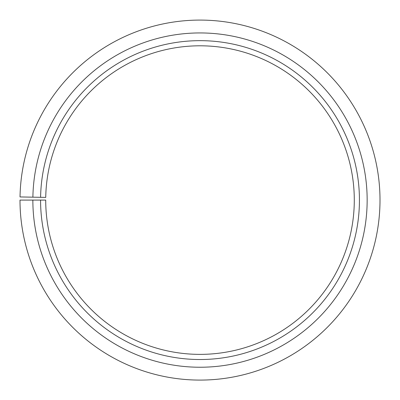 <?xml version="1.0" encoding="UTF-8"?>
<svg xmlns="http://www.w3.org/2000/svg" width="400" height="400" viewBox="0 0 400 400"><rect width="100%" height="100%" fill="white"/><g stroke="black" fill="none" stroke-linecap="round" stroke-linejoin="round"><path stroke-width="0.6" d="M45.74 197.395A154.29 154.29 0 0 1 278.695 67.375A154.29 154.29 0 0 1 276.37 334.15A154.29 154.29 0 0 1 45.715 200.09L40.57 200.09A159.43 159.43 0 0 0 278.915 338.62A159.43 159.43 0 0 0 281.32 62.955A159.43 159.43 0 0 0 40.595 197.305L45.74 197.395M32.855 200.09A167.145 167.145 0 0 0 282.735 345.325A167.145 167.145 0 0 0 285.255 56.315A167.145 167.145 0 0 0 32.885 197.17L20.025 196.945A180.005 180.005 0 0 1 291.815 45.26A180.005 180.005 0 0 1 289.095 356.495A180.005 180.005 0 0 1 20 200.09L40.57 200.09M32.885 197.17L40.595 197.305"/></g></svg>

